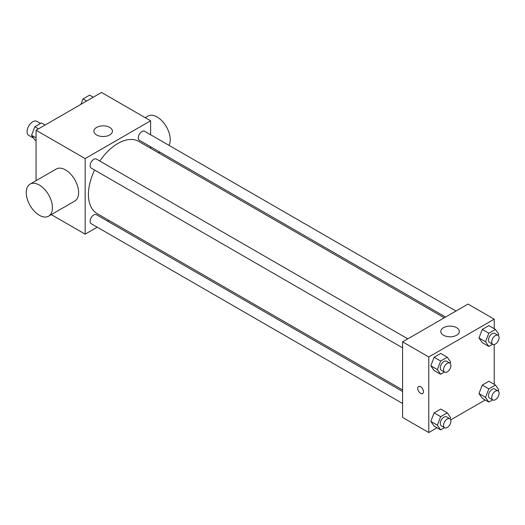 <?xml version="1.0" encoding="UTF-8"?>
<svg xmlns="http://www.w3.org/2000/svg" width="525" height="525" viewBox="0 0 525 525"><rect width="100%" height="100%" fill="white"/><g stroke="black" fill="none" stroke-linecap="round" stroke-linejoin="round"><path stroke-width="0.79" d="M40.537 123.467L36.842 121.334A8.098 4.679 120 0 0 30.601 123.506A8.098 4.679 120 0 0 27.07 131.657A8.098 4.679 120 0 0 28.744 135.365L33.58 138.154M36.068 180.659L36.068 130.239L101.522 92.453L150.609 120.796L150.609 134.741M97.237 227.187L85.155 234.157L51.306 214.613M108.957 220.421L107.638 221.183M94.618 170.054A41.652 24.052 120 0 0 88.43 194.48A41.652 24.052 120 0 0 97.059 213.55L402.596 389.95M444.255 317.809L138.712 141.402A41.652 24.052 120 0 0 99.822 161.044M150.609 146.751L150.609 148.273M85.155 234.157L85.155 158.583L150.609 120.796M455.976 311.036L144.572 131.25A5.204 3.006 120 0 0 140.562 132.648A5.204 3.006 120 0 0 138.292 137.878A5.204 3.006 120 0 0 139.368 140.26L445.567 317.048M402.596 391.473L96.397 214.692A5.204 3.006 120 0 0 92.387 216.083A5.204 3.006 120 0 0 90.116 221.32A5.204 3.006 120 0 0 91.193 223.702L402.596 403.489M402.596 347.865L91.193 168.072A5.204 3.006 -60 0 1 91.193 162.067A5.204 3.006 -60 0 1 96.397 159.062L407.8 338.855M85.155 158.583L36.068 130.239M96.613 134.964A9.253 5.342 180 0 1 93.903 131.184A9.253 5.342 180 0 1 103.156 125.843A9.253 5.342 180 0 1 112.416 131.184A9.253 5.342 180 0 1 106.7 136.119A9.253 5.342 180 0 1 96.613 134.964M30.083 184.118L56.267 169.004A18.513 10.69 60 0 1 70.534 173.959A18.513 10.69 60 0 1 78.612 192.59A18.513 10.69 60 0 1 74.78 201.068L48.595 216.182A18.513 10.69 60 0 1 30.083 205.492A18.513 10.69 60 0 1 30.083 184.118A18.513 10.69 60 0 1 44.349 189.079A18.513 10.69 60 0 1 52.428 207.71A18.513 10.69 60 0 1 48.595 216.182M169.017 145.366A18.513 10.69 -120 0 0 164.66 124.084A18.513 10.69 -120 0 0 147.899 116.097L145.189 117.666M437.023 427.79L428.781 432.548L402.596 417.434L402.596 341.854L468.051 304.067L494.228 319.18L494.228 328.702M485.198 399.978L450.719 419.882M482.285 342.667L478.977 337.962L482.285 329.444L488.9 325.625L482.285 329.444L478.977 337.962L482.285 342.667L488.827 346.447L485.527 341.742L488.827 333.224L495.442 329.405L498.75 334.11L498.225 335.455M434.109 426.103L430.808 421.404L434.109 412.88L440.724 409.06L434.109 412.88L430.808 421.404L434.109 426.103L440.659 429.883L437.351 425.178L440.659 416.66L447.274 412.84L450.575 417.546L450.056 418.891M494.228 344.518L494.228 384.326M428.781 432.548L428.781 356.967L494.228 319.18M482.285 398.291L478.977 393.592L482.285 385.068L488.9 381.248L482.285 385.068L478.977 393.592L482.285 398.291L488.827 402.071L485.527 397.366L488.827 388.848L495.442 385.028L498.75 389.734L498.225 391.079M434.109 370.479L430.808 365.774L434.109 357.256L440.724 353.437L434.109 357.256L430.808 365.774L434.109 370.479L440.659 374.259L437.351 369.554L440.659 361.036L447.274 357.217L450.575 361.922L450.056 363.267M428.781 356.967L402.596 341.854M443.507 335.239A9.253 5.342 180 0 1 440.797 331.465A9.253 5.342 180 0 1 450.05 326.117A9.253 5.342 180 0 1 459.309 331.465A9.253 5.342 180 0 1 453.593 336.4A9.253 5.342 180 0 1 443.507 335.239M423.458 391.689A4.049 2.336 60 0 1 422.625 393.54A4.049 2.336 60 0 1 418.576 391.204A4.049 2.336 60 0 1 418.576 386.531A4.049 2.336 60 0 1 421.693 387.614A4.049 2.336 60 0 1 423.458 391.689M422.625 393.54A4.049 2.336 60 0 1 418.576 391.204A4.049 2.336 60 0 1 418.576 386.525M444.491 372.048L440.659 374.259M449.84 363.123L446.565 361.233A5.204 3.006 120 0 0 442.555 362.624A5.204 3.006 120 0 0 440.285 367.861A5.204 3.006 120 0 0 441.361 370.243L444.636 372.133A5.204 3.006 120 0 0 449.84 369.127A5.204 3.006 120 0 0 449.84 363.123A5.204 3.006 120 0 0 445.83 364.514A5.204 3.006 120 0 0 443.559 369.751A5.204 3.006 120 0 0 444.636 372.133M437.351 369.554L430.808 365.774M440.659 361.036L434.109 357.256M447.274 357.217L440.724 353.437M492.66 344.236L488.827 346.447M498.008 335.311L494.74 333.421A5.204 3.006 120 0 0 490.731 334.812A5.204 3.006 120 0 0 488.46 340.049A5.204 3.006 120 0 0 489.536 342.431L492.811 344.321A5.204 3.006 120 0 0 498.008 341.316A5.204 3.006 120 0 0 498.008 335.311A5.204 3.006 120 0 0 493.999 336.702A5.204 3.006 120 0 0 491.728 341.939A5.204 3.006 120 0 0 492.811 344.321M485.527 341.742L478.977 337.962M488.827 333.224L482.285 329.444M495.442 329.405L488.9 325.625M444.491 427.672L440.659 429.883M449.84 418.747L446.565 416.857A5.204 3.006 120 0 0 442.555 418.254A5.204 3.006 120 0 0 440.285 423.485A5.204 3.006 120 0 0 441.361 425.867L444.636 427.757A5.204 3.006 120 0 0 449.84 424.751A5.204 3.006 120 0 0 449.84 418.747A5.204 3.006 120 0 0 445.83 420.138A5.204 3.006 120 0 0 443.559 425.375A5.204 3.006 120 0 0 444.636 427.757M437.351 425.178L430.808 421.404M440.659 416.66L434.109 412.88M447.274 412.84L440.724 409.06M492.66 399.86L488.827 402.071M498.008 390.935L494.74 389.045A5.204 3.006 120 0 0 490.731 390.436A5.204 3.006 120 0 0 488.46 395.673A5.204 3.006 120 0 0 489.536 398.055L492.811 399.945A5.204 3.006 120 0 0 498.008 396.939A5.204 3.006 120 0 0 498.008 390.935A5.204 3.006 120 0 0 493.999 392.326A5.204 3.006 120 0 0 491.728 397.563A5.204 3.006 120 0 0 492.811 399.945M485.527 397.366L478.977 393.592M488.827 388.848L482.285 385.068M495.442 385.028L488.9 381.248M36.068 140.674L34.853 139.972L31.552 135.266L34.853 126.748L41.468 122.929L45.104 125.022M36.068 137.878L31.552 135.266M38.489 128.842L34.853 126.748M80.929 104.337L83.029 98.936L89.644 95.117L93.273 97.21M86.658 101.03L83.029 98.936M158.412 152.782L159.731 152.02"/></g></svg>
